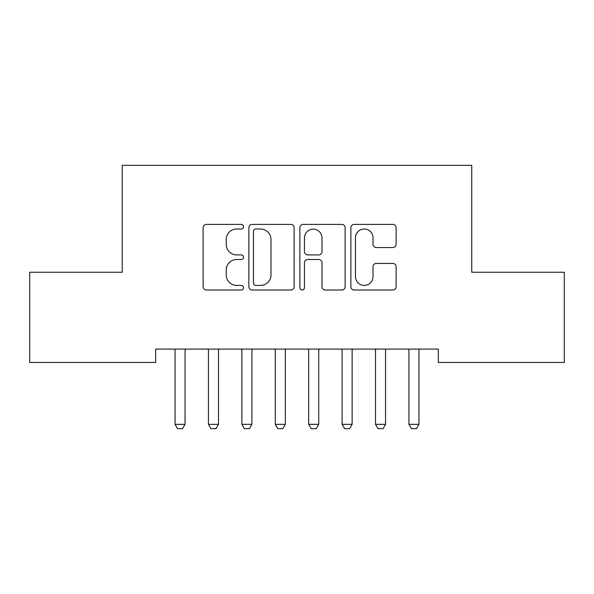 <?xml version="1.0" encoding="UTF-8"?>
<svg xmlns="http://www.w3.org/2000/svg" width="594" height="594" viewBox="0 0 594 594"><rect width="100%" height="100%" fill="white"/><g stroke="black" fill="none" stroke-linecap="round" stroke-linejoin="round"><path stroke-width="0.89" d="M243.54 226.708A2.294 2.294 0 0 0 241.246 224.406L206.4 224.406A3.282 3.282 0 0 0 203.118 227.688L203.118 286.724A3.282 3.282 0 0 0 206.4 290.006L241.246 290.006A2.294 2.294 0 0 0 243.54 287.704A2.294 2.294 0 0 0 241.246 285.41L236.739 285.41A10.492 10.492 0 0 1 226.24 274.918L226.24 269.995A10.492 10.492 0 0 1 236.739 259.504L241.246 259.504A2.294 2.294 0 0 0 243.54 257.202A2.294 2.294 0 0 0 241.246 254.908L236.739 254.908A10.492 10.492 0 0 1 226.24 244.416L226.24 239.493A10.492 10.492 0 0 1 236.739 229.002L241.246 229.002A2.294 2.294 0 0 0 243.54 226.708M392.849 247.527A3.282 3.282 0 0 0 396.131 244.253L396.131 227.688A3.282 3.282 0 0 0 392.849 224.406L354.15 224.406A3.282 3.282 0 0 0 350.868 227.688L350.868 286.724A3.282 3.282 0 0 0 354.15 290.006L392.849 290.006A3.282 3.282 0 0 0 396.131 286.724L396.131 266.713A3.282 3.282 0 0 0 392.849 263.439L376.284 263.439A3.282 3.282 0 0 0 373.01 266.713L373.01 276.641A8.776 8.776 0 0 1 364.233 285.41A8.776 8.776 0 0 1 355.457 276.641L355.457 237.771A8.776 8.776 0 0 1 364.233 229.002A8.776 8.776 0 0 1 373.01 237.771L373.01 244.253A3.282 3.282 0 0 0 376.284 247.527L392.849 247.527M438.335 349.094L155.665 349.094L155.665 362.459L29.7 362.459L29.7 272.245L122.253 272.245L122.253 165.325L471.747 165.325L471.747 272.245L564.3 272.245L564.3 362.459L438.335 362.459L438.335 349.094M294.134 227.688A3.282 3.282 0 0 0 290.852 224.406L252.153 224.406A3.282 3.282 0 0 0 248.871 227.688L248.871 286.724A3.282 3.282 0 0 0 252.153 290.006L290.852 290.006A3.282 3.282 0 0 0 294.134 286.724L294.134 227.688M303.148 224.406L341.847 224.406A3.282 3.282 0 0 1 345.129 227.688L345.129 286.724A3.282 3.282 0 0 1 341.847 290.006L325.289 290.006A3.282 3.282 0 0 1 322.007 286.724L322.007 262.778A3.282 3.282 0 0 0 318.726 259.504L307.744 259.504A3.282 3.282 0 0 0 304.462 262.778L304.462 287.704A2.294 2.294 0 0 1 302.168 290.006A2.294 2.294 0 0 1 299.866 287.704L299.866 227.688A3.282 3.282 0 0 1 303.148 224.406M255.762 229.002A2.294 2.294 0 0 0 253.46 231.296L253.46 283.115A2.294 2.294 0 0 0 255.762 285.41L260.514 285.41A10.492 10.492 0 0 0 271.005 274.918L271.005 239.493A10.492 10.492 0 0 0 260.514 229.002L255.762 229.002M322.007 237.934A8.776 8.776 0 0 0 313.231 229.165A8.776 8.776 0 0 0 304.462 237.934L304.462 251.633A3.282 3.282 0 0 0 307.744 254.908L318.726 254.908A3.282 3.282 0 0 0 322.007 251.633L322.007 237.934M174.658 349.094L174.888 349.814A3.341 3.341 0 0 1 175.044 350.824L175.044 424.331L185.068 424.331L185.068 350.824A3.341 3.341 0 0 1 185.224 349.814L185.454 349.094M185.068 424.331L182.558 428.675L177.547 428.675L175.044 424.331M208.071 349.094L208.301 349.814A3.341 3.341 0 0 1 208.457 350.831L208.457 424.331L218.481 424.331L218.481 350.831A3.341 3.341 0 0 1 218.637 349.814L218.867 349.094M218.481 424.331L215.971 428.675L210.959 428.675L208.457 424.331M241.483 349.094L241.713 349.814A3.341 3.341 0 0 1 241.869 350.831L241.869 424.331L251.893 424.331L251.893 350.831A3.341 3.341 0 0 1 252.049 349.814L252.279 349.094M251.893 424.331L249.383 428.675L244.372 428.675L241.869 424.331M274.896 349.094L275.126 349.814A3.341 3.341 0 0 1 275.282 350.831L275.282 424.331L285.306 424.331L285.306 350.831A3.341 3.341 0 0 1 285.462 349.814L285.692 349.094M285.306 424.331L282.796 428.675L277.784 428.675L275.282 424.331M308.308 349.094L308.538 349.814A3.341 3.341 0 0 1 308.694 350.831L308.694 424.331L318.718 424.331L318.718 350.831A3.341 3.341 0 0 1 318.874 349.814L319.104 349.094M318.718 424.331L316.208 428.675L311.197 428.675L308.694 424.331M341.721 349.094L341.951 349.814A3.341 3.341 0 0 1 342.107 350.831L342.107 424.331L352.131 424.331L352.131 350.831A3.341 3.341 0 0 1 352.287 349.814L352.517 349.094M352.131 424.331L349.621 428.675L344.609 428.675L342.107 424.331M375.133 349.094L375.363 349.814A3.341 3.341 0 0 1 375.519 350.831L375.519 424.331L385.543 424.331L385.543 350.831A3.341 3.341 0 0 1 385.699 349.814L385.929 349.094M385.543 424.331L383.033 428.675L378.022 428.675L375.519 424.331M408.546 349.094L408.776 349.814A3.341 3.341 0 0 1 408.932 350.831L408.932 424.331L418.956 424.331L418.956 350.831A3.341 3.341 0 0 1 419.112 349.814L419.342 349.094M418.956 424.331L416.446 428.675L411.434 428.675L408.932 424.331"/></g></svg>
